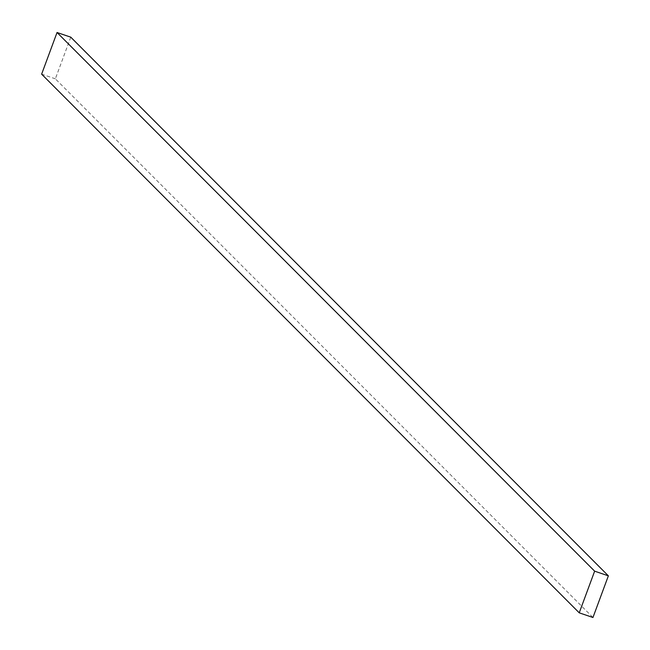 <?xml version="1.0" encoding="UTF-8"?>
<svg xmlns="http://www.w3.org/2000/svg" width="650" height="650" viewBox="0 0 650 650"><rect width="100%" height="100%" fill="white"/><g stroke="black" fill="none" stroke-linecap="round" stroke-linejoin="round"><path stroke-width="0.49" stroke-dasharray="3.25 2.44" d="M70.769 37.172L55.356 78.829L592.954 617.5M55.356 78.829L41.633 74.157"/><path stroke-width="0.97" d="M594.644 571.171L608.367 575.843L592.954 617.5L579.231 612.828L594.644 571.171L57.046 32.5L70.769 37.172L608.367 575.843M57.046 32.5L41.633 74.157L579.231 612.828"/></g></svg>
